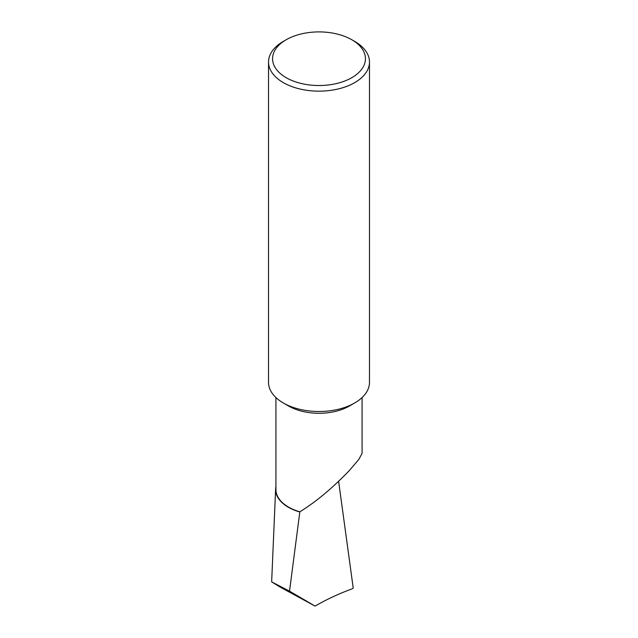 <?xml version="1.0" encoding="UTF-8"?>
<svg xmlns="http://www.w3.org/2000/svg" width="638" height="638" viewBox="0 0 638 638"><rect width="100%" height="100%" fill="white"/><g stroke="black" fill="none" stroke-linecap="round" stroke-linejoin="round"><path stroke-width="0.96" d="M369.474 62.006L369.474 382.369A50.474 29.141 180 0 1 354.688 402.977L349.457 405.999A43.073 24.866 180 0 1 288.543 405.999L283.312 402.977A50.474 29.141 180 0 1 268.526 382.369L268.526 62.006A50.474 29.141 180 0 1 283.312 41.398L286.167 39.755A46.438 26.812 0 0 0 286.167 77.669A46.438 26.812 0 0 0 351.833 77.669A46.438 26.812 0 0 0 351.833 39.755L354.688 41.398A50.474 29.141 180 0 1 369.474 62.006A50.474 29.141 180 0 1 338.315 88.929A50.474 29.141 180 0 1 283.312 82.613A50.474 29.141 180 0 1 268.526 62.006M362.073 397.562L362.073 453.403L358.835 459.408L349.457 470.413C332.43 488.142 315.898 501.939 299.844 511.796A43.073 24.866 180 0 1 275.927 489.521L275.927 397.562M349.457 405.999L354.688 402.977A50.474 29.141 180 0 1 283.312 402.977M299.844 511.796L289.524 591.155L315.1 606.1C326.489 599.465 338.898 593.691 352.336 588.77L353.213 588.029L338.619 481.307M315.1 606.1L280.497 587.295L271.652 581.872L289.524 591.155M299.764 511.971A43.376 25.041 180 0 1 275.632 488.907A43.376 25.041 180 0 1 275.927 486.547M354.688 41.398L351.833 39.755A46.438 26.812 0 0 0 286.167 39.755M275.632 488.907L271.652 581.872"/></g></svg>
